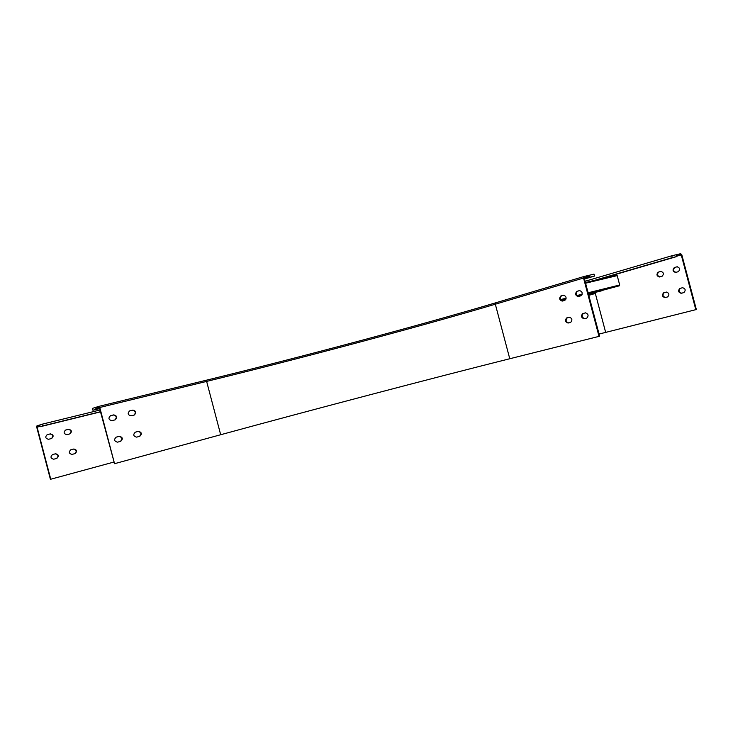 <?xml version="1.0" encoding="UTF-8"?>
<svg xmlns="http://www.w3.org/2000/svg" width="733" height="733" viewBox="0 0 733 733"><rect width="100%" height="100%" fill="white"/><g stroke="black" fill="none" stroke-linecap="round" stroke-linejoin="round"><path stroke-width="1.1" d="M593.748 292.769L594.71 293.649L588.791 295.326L594.71 293.649L594.206 292.659M601.976 290.735L588.462 294.08L619.358 285.806L619.687 284.99L617.195 275.617L616.526 275.086L585.401 282.562L616.526 275.086M682.597 287.702L679.848 288.445C677.842 290.735 678.282 292.357 681.159 293.319L683.916 292.577C685.923 290.277 685.483 288.655 682.597 287.702L682.625 287.702M677.035 266.794L674.314 267.572C672.308 269.863 672.729 271.494 675.588 272.447L678.337 271.668C680.361 269.377 679.931 267.747 677.063 266.785L677.155 266.766M595.068 292.449L605.669 332.397L696.35 309.528L681.8 254.763L680.636 253.691L671.795 255.78L672.28 257.613L676.669 256.577L676.403 255.588L681.25 254.892L695.809 309.674M660.854 271.412L658.197 272.172C656.237 274.435 656.658 276.039 659.453 276.992L662.137 276.231C664.107 273.968 663.695 272.355 660.882 271.402L660.964 271.384M666.352 292.091L663.667 292.815C661.707 295.069 662.137 296.673 664.959 297.625L667.653 296.911C669.614 294.639 669.174 293.035 666.352 292.091L666.379 292.082M682.725 287.675L680.398 288.307C678.391 290.525 678.804 292.155 681.626 293.191M677.292 266.739L674.864 267.435C672.876 269.552 673.224 271.192 675.927 272.346M661.102 271.357L658.738 272.035C656.805 274.115 657.153 275.736 659.792 276.891M666.48 292.064L664.208 292.669C662.256 294.858 662.669 296.471 665.427 297.497M585.062 281.28L671.795 255.78M605.669 332.397L599.063 334.065M598.907 279.319L676.669 256.577M594.545 280.363L672.28 257.613M50.76 479.235L37.081 427.119L39.967 425.781L40.214 426.716L42.99 425.855L42.532 424.105L36.943 425.864L36.742 427.229L50.412 479.318L113.697 462.111M100.009 410.013L42.532 424.105M72.036 454.396L75.05 453.608C77.35 451.381 76.956 449.842 73.868 448.999L70.826 449.787C68.517 452.004 68.902 453.544 71.999 454.405L72.036 454.396M73.511 449.1L73.511 449.1C76.562 449.897 76.983 451.427 74.766 453.681M53.747 459.206L56.817 458.4C59.162 456.146 58.768 454.597 55.626 453.754L52.529 454.561C50.174 456.806 50.568 458.354 53.711 459.215L53.747 459.206M55.277 453.846L55.277 453.846C58.383 454.652 58.805 456.192 56.542 458.473M66.85 434.651L69.901 433.881C72.182 431.645 71.77 430.115 68.664 429.281L65.594 430.06C63.322 432.296 63.744 433.835 66.85 434.651M48.525 439.287L51.631 438.499C53.949 436.245 53.527 434.696 50.385 433.872L47.251 434.651C44.942 436.923 45.364 438.471 48.525 439.287M70.698 449.824L73.483 449.1M52.4 454.597L55.25 453.855M65.393 430.124L68.306 429.391C71.321 430.106 71.797 431.609 69.736 433.918M47.049 434.724L50.027 433.973C53.088 434.687 53.564 436.208 51.475 438.545M100.494 411.873L40.214 426.716M100.458 411.708L42.99 425.855M116.061 437.189L119.03 436.419C122.292 437.299 122.75 438.966 120.404 441.403M110.28 415.758L113.368 414.988C116.574 415.776 117.097 417.416 114.934 419.908M99.376 407.603L114.55 463.696L99.78 407.484L98.836 406.375L92.44 408.391L92.926 410.242L96.078 409.261L95.821 408.254L99.376 407.603M129.466 410.975L132.481 410.223C135.632 411.011 136.146 412.633 134.029 415.098M135.193 432.213L138.088 431.453C141.295 432.342 141.753 433.982 139.453 436.392M120.734 441.312L117.472 442.173C114.174 441.211 113.752 439.543 116.199 437.143L119.442 436.3C122.741 437.244 123.171 438.911 120.734 441.312M115.09 419.872L111.874 420.678C108.557 419.771 108.099 418.103 110.5 415.684L113.78 414.869C117.088 415.785 117.537 417.453 115.127 419.862L115.09 419.872M584.146 277.734L589.369 276.176L584.164 277.889L599.64 336.218L509.765 358.739C433.734 377.779 311.983 409.811 220.679 434.733L114.55 463.696M134.203 415.061L131.042 415.849C127.78 414.942 127.331 413.293 129.686 410.901L132.893 410.104C136.146 411.021 136.595 412.67 134.231 415.052L134.203 415.061M139.783 436.309L136.595 437.143C133.351 436.19 132.93 434.532 135.33 432.168L138.51 431.343C141.753 432.278 142.175 433.936 139.783 436.309M589.369 276.176L589.653 277.221L594.527 276.066L594.023 274.133L584.119 276.469L583.541 278.036L599.017 336.383M99.294 407.411L95.821 408.254M568.588 322.914C565.821 321.769 565.39 320.055 567.296 317.783L569.468 317.187M584.659 318.635C581.828 317.49 581.397 315.749 583.349 313.44L585.594 312.826M562.605 300.988C559.966 299.705 559.591 297.983 561.487 295.82L563.769 295.17M578.603 296.444C575.9 295.152 575.524 293.411 577.467 291.221L579.821 290.543M569.339 317.224L566.673 317.939C564.767 320.294 565.225 321.998 568.048 323.061L570.723 322.346C572.629 319.982 572.171 318.269 569.339 317.224L569.339 317.224M585.456 312.863L582.726 313.596C580.774 315.987 581.232 317.719 584.119 318.782L586.858 318.049C588.819 315.648 588.352 313.916 585.456 312.863L585.484 312.854M563.503 295.216L560.864 295.976C558.958 298.34 559.398 300.054 562.202 301.107L564.868 300.347C566.792 297.983 566.343 296.269 563.53 295.207L563.613 295.188M579.546 290.589L576.853 291.368C574.883 293.768 575.341 295.5 578.209 296.563L580.93 295.784C582.909 293.383 582.46 291.652 579.583 290.58L579.666 290.561M584.403 278.778L589.653 277.221M584.467 279.035L594.527 276.066M99.587 408.4L96.078 409.261M99.633 408.602L92.926 410.242M593.767 292.834L588.526 294.318M585.575 283.213L617.195 275.617M560.571 299.586L566.16 298.203M576.862 295.564L582.185 294.245M588.113 292.788L619.687 284.99M561.002 300.237L566.05 298.991M577.494 296.159L581.846 295.078M588.306 293.484L619.358 285.806M565.72 299.715L561.579 300.741L565.72 299.715M676.586 256.257L681.25 254.892M676.467 255.826L680.856 254.534M674.314 267.572L674.864 267.435M658.197 272.172L658.738 272.035M663.677 292.806L664.226 292.669M37.154 426.661L40.013 425.965M37.081 427.119L40.123 426.368M220.679 434.733L206.633 381.407L99.78 407.484M583.541 278.036L495.325 304.213C420.183 326.515 298.569 358.978 206.633 381.407L205.68 380.372C298.139 357.878 420.321 325.25 495.893 302.747L584.073 276.488L495.893 302.747L495.325 304.213L509.765 358.739M205.671 380.381L98.873 406.366L205.671 380.381C298.139 357.878 420.321 325.25 495.92 302.738M577.467 291.221L576.853 291.368M561.487 295.82L560.864 295.976M567.305 317.774L566.691 317.939M663.667 292.815L664.208 292.669M567.296 317.783L566.673 317.939"/></g></svg>
